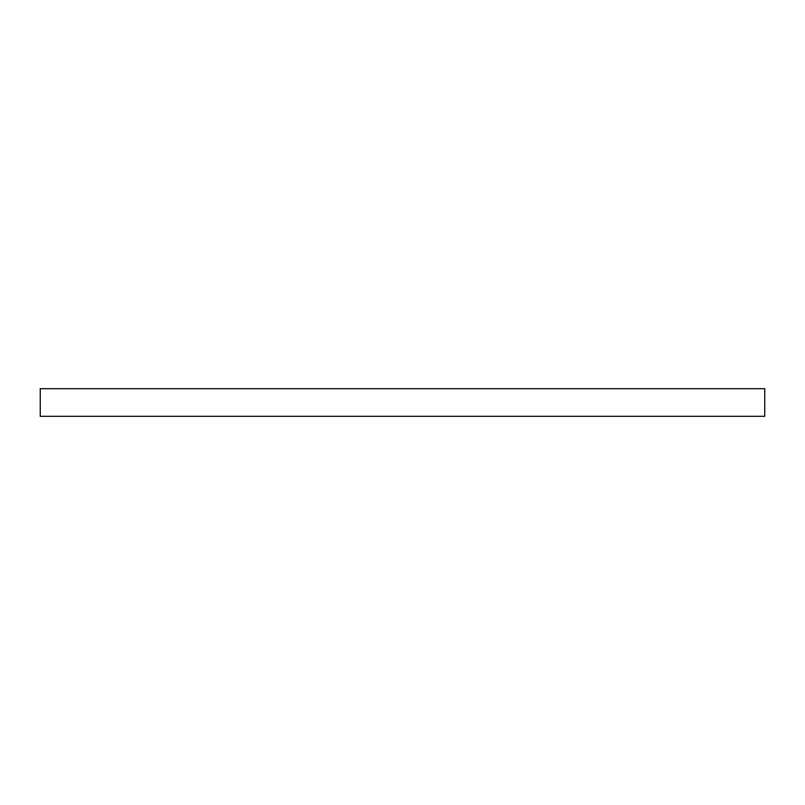 <?xml version="1.0" encoding="UTF-8"?>
<svg xmlns="http://www.w3.org/2000/svg" width="805" height="805" viewBox="0 0 805 805"><rect width="100%" height="100%" fill="white"/><g stroke="black" fill="none" stroke-linecap="round" stroke-linejoin="round"><path stroke-width="1.21" d="M764.75 388.694L40.25 388.694L40.25 416.306L764.75 416.306L764.75 388.694"/></g></svg>
